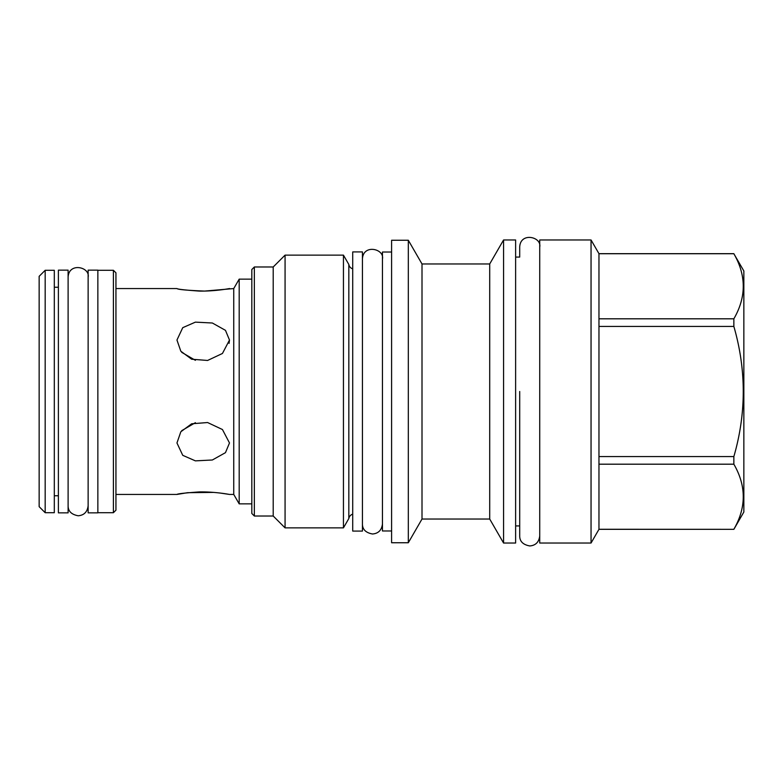 <?xml version="1.0" encoding="UTF-8"?>
<svg xmlns="http://www.w3.org/2000/svg" width="783" height="783" viewBox="0 0 783 783"><rect width="100%" height="100%" fill="white"/><g stroke="black" fill="none" stroke-linecap="round" stroke-linejoin="round"><path stroke-width="1.17" d="M181.715 430.66L195.398 422.683L181.715 430.66M195.398 360.317L181.715 352.34L195.398 360.317M39.15 276.321L39.15 506.679L45.179 512.708L45.179 270.292L39.15 276.321M45.179 512.708L54.311 512.708L54.311 270.292L45.179 270.292M58.392 512.855L58.392 270.145L68.111 270.145L68.111 512.855L58.392 512.855M88.136 512.855L88.136 270.145L97.855 270.145L97.855 512.855L88.136 512.855M113.408 270.292L115.943 272.817L115.943 510.183L113.408 512.708L113.408 270.292L97.855 270.292M233.745 288.565L233.745 494.435L239.187 503.86L239.187 279.139L233.745 288.565L204.627 291.08C187.088 290.376 177.868 289.534 176.958 288.565C177.535 289.23 185.013 290.072 199.391 291.09C216.284 291.345 230.985 288.242 229.488 288.565M176.958 340.037L182.742 327.676L195.388 322.136L212.359 323.007L225.465 330.338L229.488 340.037L222.45 353.466L207.583 360.464L191.659 359.221L180.824 351.215L176.958 340.037M229.067 343.385L229.488 340.037M176.958 442.963L180.824 431.785L191.659 423.779L207.583 422.536L222.45 429.534L229.488 442.963L225.465 452.662L212.359 459.993L195.388 460.864L182.742 455.324L176.958 442.963M213.71 492.399L187.558 492.693L176.958 494.435C177.535 493.77 185.013 492.928 199.391 491.91C216.284 491.655 230.985 494.758 229.488 494.435L220.473 493.094M219.837 493.016L219.162 492.938M251.823 269.518L251.823 513.482L254.348 516.017L254.348 266.983L251.823 269.518M343.443 255.131L343.443 527.869L348.826 518.542L348.826 264.458L343.443 255.131L285.071 255.131L273.208 266.983L254.348 266.983M273.208 266.983L273.208 516.017L254.348 516.017M285.071 255.131L285.071 527.869L273.208 516.017M343.443 527.869L285.071 527.869M348.826 264.458A5.442 5.442 0 0 0 352.722 268.823M348.826 518.542A5.442 5.442 0 0 1 352.722 514.177M352.722 531.08L352.722 251.92L362.441 251.92L362.441 531.08L352.722 531.08M391.598 252.018L382.456 252.018L382.456 530.982L391.598 530.982M391.598 240.254L391.598 542.746L408.315 542.746L408.315 240.254L391.598 240.254M503.567 239.97L503.567 543.03L515.625 543.03L515.625 239.97L503.567 239.97L489.708 263.969L422.008 263.969L422.008 519.031L408.315 542.746M422.008 263.969L408.315 240.254M489.708 263.969L489.708 519.031L422.008 519.031M503.567 543.03L489.708 519.031M539.732 247.056C541.875 236.799 520.343 231.817 519.706 247.056L519.706 257.069L515.625 257.069M539.732 535.944C538.958 542.13 535.65 545.467 529.788 545.947C523.044 544.723 519.687 541.386 519.706 535.944L519.706 525.931L515.625 525.931M539.732 543.03L539.732 239.97L591.048 239.97L591.048 543.03L539.732 543.03M591.048 239.97L598.966 253.672L598.966 529.328L591.048 543.03M598.966 529.259L733.857 529.328L743.85 512.023L743.85 270.977L733.857 253.741C746.385 275.43 746.385 297.119 733.857 318.808L733.857 326.433C746.385 369.811 746.385 413.189 733.857 456.567L733.857 464.192C746.385 485.881 746.385 507.57 733.857 529.259M598.966 253.741L733.857 253.741M598.966 318.808L733.857 318.808M598.966 326.433L733.857 326.433M598.966 456.567L733.857 456.567M598.966 464.192L733.857 464.192M519.706 391.5L519.706 535.944L519.706 391.5M54.311 287.253L58.392 287.253M54.311 495.747L58.392 495.747M113.408 512.708L97.855 512.708M115.943 288.565L176.958 288.565M115.943 494.435L176.958 494.435M229.488 494.435L233.745 494.435M251.823 503.86L239.187 503.86M598.966 529.328L733.857 529.328M598.966 253.672L733.857 253.672M251.823 279.139L239.187 279.139M362.441 523.984C362.421 529.425 365.778 532.763 372.522 533.996C378.375 533.507 381.693 530.179 382.456 523.984M382.456 259.016C384.61 248.749 363.077 243.767 362.441 259.016M68.111 505.759C68.092 511.201 71.459 514.539 78.202 515.772C84.055 515.283 87.373 511.945 88.136 505.759M88.136 277.241C90.29 266.974 68.747 261.992 68.111 277.241"/></g></svg>
